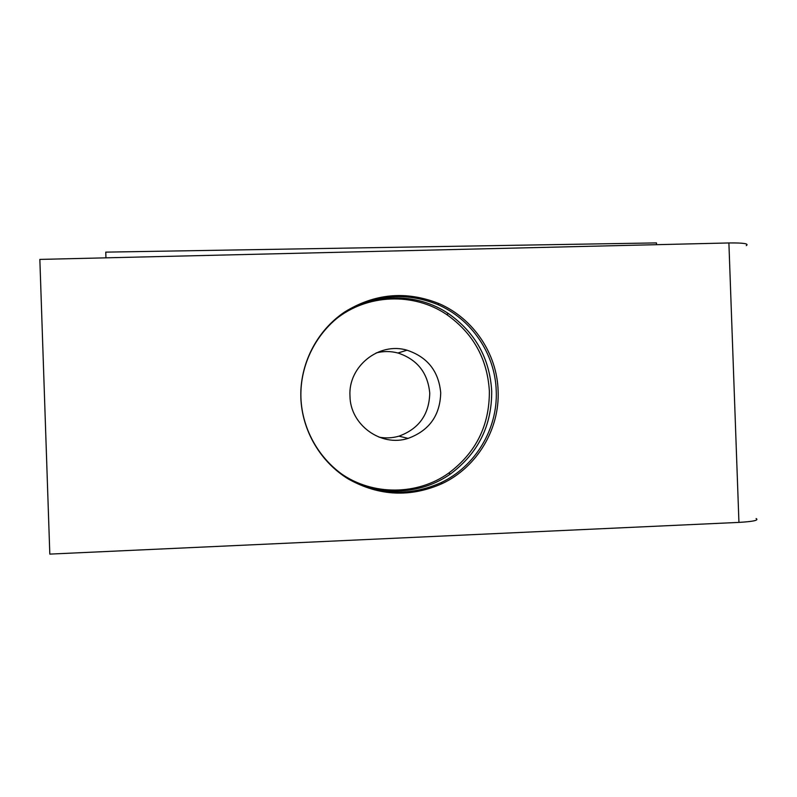 <?xml version="1.0" encoding="UTF-8"?>
<svg xmlns="http://www.w3.org/2000/svg" width="797" height="797" viewBox="0 0 797 797"><rect width="100%" height="100%" fill="white"/><g stroke="black" fill="none" stroke-linecap="round" stroke-linejoin="round"><path stroke-width="1.2" d="M746.281 245.606C749.25 243.663 743.462 242.776 728.896 242.955L39.85 259.414L49.812 554.104L738.939 522.394C753.494 521.547 759.212 520.252 756.094 518.518M339.243 316.459C370.794 292.678 416.333 291.832 448.532 313.669C475.311 332.528 489.707 358.331 491.709 391.068C491.908 425.638 478.18 453.254 450.514 473.926C419.969 495.704 376.443 496.85 344.563 476.038M300.917 397.743C302.113 430.44 320.424 461.543 348.269 478.389C378.575 495.186 409.479 496.611 440.98 482.683C475.42 466.404 497.896 428.866 496.232 390.919C495.226 354.087 471.685 319.169 437.782 304.574C405.195 291.582 373.913 294.412 343.945 313.072C316.568 331.642 299.821 364.458 300.917 397.743M300.848 397.743C302.053 430.778 320.553 462.2 348.678 479.206C379.292 496.172 410.505 497.617 442.315 483.54C477.104 467.092 499.799 429.185 498.115 390.849C497.099 353.659 473.328 318.392 439.087 303.637C406.181 290.516 374.58 293.376 344.314 312.215C316.658 330.984 299.742 364.129 300.848 397.743M335.935 319.099C367.238 293.864 413.872 292.26 446.599 314.496C473.129 333.176 487.385 358.72 489.368 391.148C489.567 425.389 475.968 452.736 448.562 473.209C417.479 495.395 372.837 495.864 341.066 473.607M105.961 257.829L105.762 252.131L656.469 242.906L656.529 244.679M349.973 396.019C350.132 424.911 381.086 447.266 408.084 438.39C429.224 430.629 440.103 415.456 440.721 392.851C438.729 371.253 427.491 357.036 407.018 350.202C379.053 341.694 348.04 366.361 349.973 396.019M379.003 437.145C385.728 438.39 392.373 438.061 398.938 436.168C418.893 428.856 429.165 414.54 429.752 393.22C427.879 372.847 417.269 359.447 397.932 353.001C390.709 351.098 383.467 351.078 376.204 352.912M728.896 242.955L738.939 522.394M448.532 313.669L446.599 314.496M450.514 473.926L448.562 473.209M440.98 482.683L442.315 483.54M437.782 304.574L439.087 303.637M408.084 438.39L398.938 436.168M407.018 350.202L397.932 353.001"/></g></svg>
